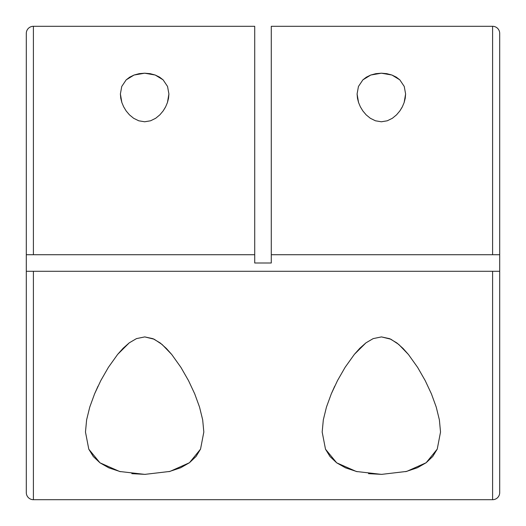 <?xml version="1.0" encoding="UTF-8"?>
<svg xmlns="http://www.w3.org/2000/svg" width="526" height="526" viewBox="0 0 526 526"><rect width="100%" height="100%" fill="white"/><g stroke="black" fill="none" stroke-linecap="round" stroke-linejoin="round"><path stroke-width="0.79" d="M402.028 107.416L399.845 110.933L396.551 114.839L392.396 118.265L387.274 120.789L381.37 121.776L375.465 120.802L370.33 118.278L366.155 114.852L362.868 110.953L360.356 106.804L358.554 102.524L357.463 98.237L357.088 93.963L358.449 86.468L362.874 79.867L366.385 77.158L370.758 75.034L375.853 73.666L381.363 73.199L386.853 73.673L391.929 75.034L396.302 77.151L399.813 79.853L404.244 86.448L405.612 93.963L404.146 102.531L402.351 106.798L399.845 110.933L396.551 114.839L392.396 118.265L387.274 120.789L381.37 121.776L375.465 120.802L370.33 118.278L366.155 114.852L362.868 110.953L360.356 106.804L358.554 102.524L357.088 93.963L358.449 86.468L362.874 79.867L370.758 75.034L381.363 73.199L391.929 75.034L399.813 79.853L404.244 86.448L405.612 93.963L405.237 98.224L404.146 102.531M165.328 107.416L163.145 110.933L159.851 114.839L155.696 118.265L150.574 120.789L144.67 121.776L138.765 120.802L133.63 118.278L129.455 114.852L126.168 110.953L123.656 106.804L121.854 102.524L120.763 98.237L120.388 93.963L121.749 86.468L126.174 79.867L129.685 77.158L134.058 75.034L139.153 73.666L144.663 73.199L150.153 73.673L155.229 75.034L159.602 77.151L163.113 79.853L167.544 86.448L168.912 93.963L167.446 102.531L165.651 106.798L163.145 110.933L159.851 114.839L155.696 118.265L150.574 120.789L144.67 121.776L138.765 120.802L133.63 118.278L129.455 114.852L126.168 110.953L123.656 106.804L121.854 102.524L120.388 93.963L121.749 86.468L126.174 79.867L134.058 75.034L144.663 73.199L155.229 75.034L163.113 79.853L167.544 86.448L168.912 93.963L168.537 98.224L167.446 102.531M357.174 471.697L345.529 467.851L336.679 462.821L330.012 456.542L325.495 449.197L322.175 432.037L323.326 419.814L326.468 407.045L331.301 393.829L337.521 380.548L345.122 367.306L354.379 354.353L365.958 342.84L373.177 338.613L381.455 336.91L390.844 339.204L398.78 344.464L408.452 354.511L417.644 367.411L425.245 380.679L431.438 393.915L436.232 407.065L439.381 419.86L440.525 432.037L437.244 449.099L426.152 462.729L406.677 471.414L381.528 474.38L356.306 471.487L336.679 462.821L325.495 449.197L322.175 432.037L323.326 419.814L326.468 407.045L331.301 393.829L334.733 386.156M120.474 471.697L108.829 467.851L99.979 462.821L93.312 456.542L88.795 449.197L85.475 432.037L86.626 419.814L89.768 407.045L94.601 393.829L100.821 380.548L108.422 367.306L117.679 354.353L129.258 342.84L136.477 338.613L144.755 336.91L154.144 339.204L162.08 344.464L171.752 354.511L180.944 367.411L188.545 380.679L194.738 393.915L199.532 407.065L202.681 419.86L203.825 432.037L200.544 449.099L189.452 462.729L169.977 471.414L144.828 474.38L119.606 471.487L99.979 462.821L88.795 449.197L85.475 432.037L86.626 419.814L89.768 407.045L94.601 393.829L98.033 386.156M492.599 271.284L492.599 499.7A7.101 7.101 0 0 0 499.7 492.599L499.7 271.284L26.3 271.284L26.3 492.599A7.101 7.101 0 0 0 33.401 499.7L33.401 271.284L33.401 499.7A7.101 7.101 0 0 1 26.3 492.599L26.3 271.284L499.7 271.284L499.7 492.599A7.101 7.101 0 0 1 492.599 499.7L492.599 271.284M492.599 26.3A7.101 7.101 0 0 1 499.7 33.401L499.7 271.284L499.7 33.401A7.101 7.101 0 0 0 492.599 26.3L271.284 26.3L492.599 26.3L492.599 254.715L492.599 26.3M26.3 33.401A7.101 7.101 0 0 1 33.401 26.3L254.715 26.3L33.401 26.3L33.401 254.715L254.715 254.715L254.715 26.3L254.715 254.715L26.3 254.715L26.3 271.284L26.3 254.715L33.401 254.715L33.401 26.3A7.101 7.101 0 0 0 26.3 33.401L26.3 254.715L26.3 33.401M33.401 499.7L492.599 499.7L33.401 499.7M382.021 474.38L368.516 473.663M337.521 380.548L345.122 367.306L354.379 354.353L359.81 348.278L365.958 342.84L373.177 338.613L381.455 336.91L389.733 338.705L396.926 342.978L403.087 348.475L408.452 354.511L417.644 367.411L425.245 380.679L431.438 393.915L436.232 407.065L439.381 419.86L440.525 432.037L437.244 449.099L432.76 456.463L426.152 462.729L417.381 467.759L405.645 471.671M145.321 474.38L131.816 473.663M100.821 380.548L108.422 367.306L117.679 354.353L123.11 348.278L129.258 342.84L136.477 338.613L144.755 336.91L153.033 338.705L160.226 342.978L166.387 348.475L171.752 354.511L180.944 367.411L188.545 380.679L194.738 393.915L199.532 407.065L202.681 419.86L203.825 432.037L200.544 449.099L196.06 456.463L189.452 462.729L180.681 467.759L168.945 471.671M271.284 254.715L499.7 254.715L271.284 254.715L271.284 263L254.715 263L254.715 254.715L254.715 263L271.284 263L271.284 26.3L271.284 254.715"/></g></svg>
